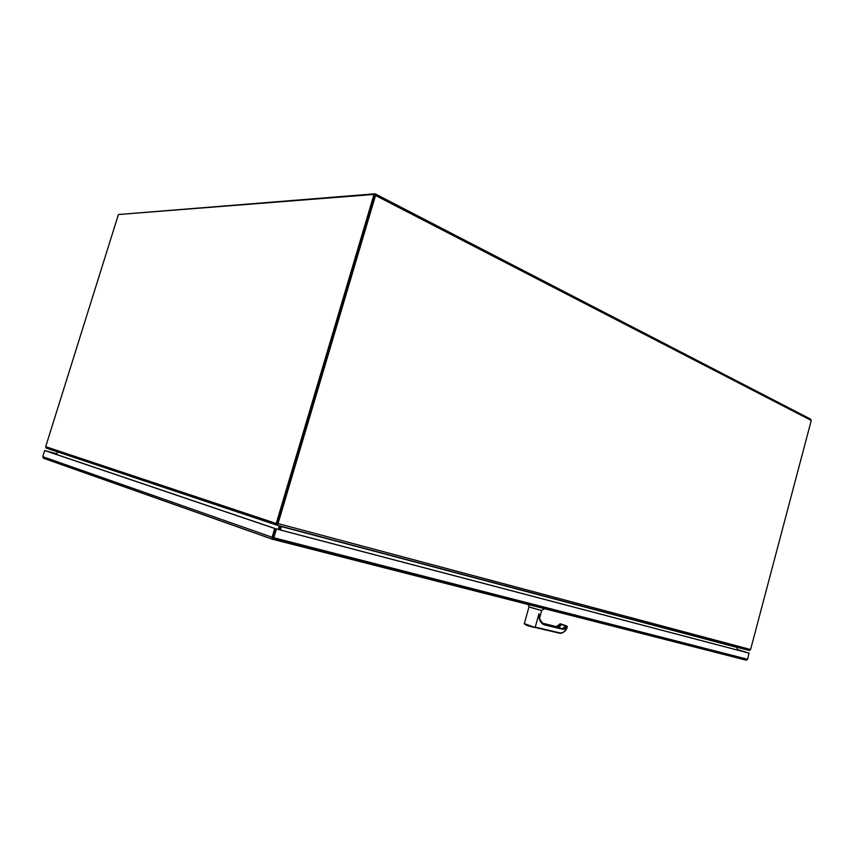 <?xml version="1.0" encoding="UTF-8"?>
<svg xmlns="http://www.w3.org/2000/svg" width="854" height="854" viewBox="0 0 854 854"><rect width="100%" height="100%" fill="white"/><g stroke="black" fill="none" stroke-linecap="round" stroke-linejoin="round"><path stroke-width="1.28" d="M273.12 537.636L275.757 528.754L45.529 450.752L56.844 453.837M272.938 538.885L745.937 660.142L747.602 659.277L748.979 653.096L736.874 649.339L748.488 652.968L274.721 528.487L44.686 450.517L56.844 453.816M43.8 458.299L42.764 456.676L44.686 450.517M273.152 537.518L275.757 528.754L276.408 528.978L273.803 537.742L272.319 538.906L272.116 537.241L274.721 528.487M272.949 539.087L272.319 538.906M43.778 458.352L272.65 539.312M749.214 653.193L276.408 528.978M748.68 650.332L748.115 650.172M119.122 214.461L375.077 193.794L375.514 195.459L278.041 523.577L277.39 523.363L374.639 194.958M374.009 194.434L118.428 214.514L45.678 446.663L46.244 448.126L276.643 525.007L276.354 523.086L374.009 194.434L374.959 194.925L277.262 525.242L749.385 650.47L750.591 649.542L811.257 420.456L810.595 419.122L375.397 193.965M277.219 525.178L278.041 523.577L750.591 649.542M46.991 448.382L48.016 448.724M737.525 647.364L736.735 649.883M280.475 529.992L281.414 526.342M737.354 647.524L280.817 526.427L279.813 529.822M541.383 610.525L529.277 606.97M541.319 610.557L529.309 607.034M539.152 617.549L538.949 613.834L535.522 626.142L538.97 613.77L539.28 618.147M539.269 618.211L542.749 623.612L539.28 618.168M534.807 627.402L535.447 626.121L535.255 627.103L559.957 632.899C563.138 633.156 565.583 631.042 567.302 626.558L567.398 626.59C566.373 630.69 563.789 632.899 559.626 633.209L559.957 632.899M544.638 608.721L534.796 606.212M539.269 618.125L539.173 618.349C540.198 622.022 542.141 624.242 544.969 625.021L542.749 623.612M538.97 614.069L539.173 618.349M560.043 624.146L566.885 626.462C565.711 628.544 564.323 629.483 562.711 629.249L544.969 625.021M524.602 624.178L534.764 627.391L559.626 633.209L534.924 627.423L524.303 623.634L528.968 606.959M558.527 627.754L559.637 626.292L556.733 627.199L543.101 623.836M566.576 625.95L562.519 628.747L544.297 624.359M559.594 633.209C561.612 633.551 563.512 632.611 565.295 630.401M542.066 623.078L556.157 626.558C557.843 626.804 559.189 625.875 560.213 623.794L560.929 624.028L559.221 625.865L559.637 626.292L561.163 624.21L559.178 627.904M544.372 624.37L562.113 628.608L564.868 627.573L565.732 625.651L566.49 625.907M560.907 623.964L566.501 625.907M46.244 448.126L276.76 525.125M277.315 523.865L45.678 446.663M279.397 525.808L57.442 451.862M278.287 529.416L279.301 526.011L280.368 526.064M57.431 451.958L56.631 454.509M280.315 526.277L279.301 529.683M272.116 537.241L42.764 456.676M747.602 659.277L273.803 537.742M375.514 195.459L811.257 420.456M526.16 624.84L534.796 627.391M527.43 625.608L534.636 627.583M542.813 623.762L542.237 623.623M562.711 629.249L562.113 628.608M556.733 627.199L542.119 623.132M559.221 625.865L556.189 626.569M527.003 625.181C525.893 625 526.032 625.139 527.409 625.598L525.979 624.776M560.875 623.954L560.224 623.794M43.255 458.107L272.469 539.162M272.853 539.333L746.3 660.206M277.262 525.242L749.182 650.46M534.978 627.434L527.388 625.587M529.352 607.109L527.889 604.451M539.418 618.67L541.649 610.685M534.85 627.402C528.711 625.918 525.199 624.658 524.303 623.634M541.255 610.599L544.489 608.795M560.053 623.858L556.52 626.622M565.38 626.484L562.412 628.661"/></g></svg>
